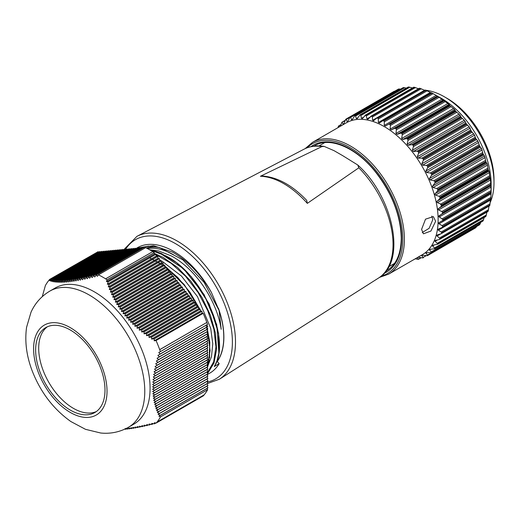 <?xml version="1.0" encoding="UTF-8"?>
<svg xmlns="http://www.w3.org/2000/svg" width="520" height="520" viewBox="0 0 520 520"><rect width="100%" height="100%" fill="white"/><g stroke="black" fill="none" stroke-linecap="round" stroke-linejoin="round"><path stroke-width="0.78" d="M431.769 216.073L432.822 219.655L429.13 228.286L422.24 232.557M435.637 221.273L433.349 216.593L425.522 219.161L421.577 229.392L423.41 233.805L430.904 231.049L435.637 221.273M476.548 226.538L475.865 227.675L427.681 255.495L425.88 252.811M480.707 222.333L479.791 224.569L431.606 252.395L429.377 249.86L429.488 249.411M484.166 217.503L483.191 220.701L435.006 248.521L432.4 245.778L433.108 245.135L437.678 244.238L485.582 216.495M486.928 212.076L486.025 216.119L437.84 243.939L434.856 241.007L435.526 240.331L439.075 239.59L487.916 211.393M489.008 206.011L488.26 210.867L440.07 238.693L436.728 235.619L437.346 234.923L441.175 233.714L489.671 205.719M490.412 199.394L489.873 205.017L441.682 232.837L441.188 232.011L438.366 230.159L437.983 229.665L438.549 228.969L442.104 227.513L490.724 199.44M491.062 192.94L490.834 198.633L442.644 226.453L442.065 225.602L439.062 223.815L438.62 223.217L439.121 222.541L491.14 192.706L442.449 220.811M491.147 191.796L442.956 219.615L438.62 216.353L442.065 213.785L442.644 212.849L490.834 185.029L491.147 191.796A79.508 45.903 60 0 1 491.147 192.01A79.508 45.903 60 0 1 491.147 192.225L491.134 192.706L491.147 192.225L442.956 220.044L442.293 220.903M490.796 184.574L442.604 212.394L441.863 211.536L438.549 209.969L437.983 209.15L441.188 206.369L441.682 205.348L489.873 177.528L490.412 178.886L490.796 184.574A79.508 45.903 60 0 1 490.834 185.029M489.788 177.06L441.597 204.88L440.791 204.035L437.346 202.625L436.728 201.702L439.666 198.725L440.07 197.645L488.26 169.819L489.112 171.457L489.788 177.06A79.508 45.903 60 0 1 489.873 177.528M488.144 169.344L439.953 197.165L439.075 196.339L435.526 195.111L434.856 194.083L437.522 190.951L437.84 189.813L486.025 161.993L487.188 163.872L488.144 169.344A79.508 45.903 60 0 1 488.26 169.819M485.869 161.512L437.678 189.332L436.741 188.546L433.108 187.525L432.4 186.394L434.772 183.138L435.006 181.955L483.191 154.135L484.653 156.221L485.869 161.512A79.508 45.903 60 0 1 486.025 161.993M483.002 153.654L434.811 181.474L433.817 180.739L430.131 179.946L429.377 178.718L431.606 175.097L431.606 174.161L479.791 146.341L481.546 148.597L483.002 153.654A79.508 45.903 60 0 1 483.191 154.135M479.563 145.867L431.379 173.686L430.332 173.011L426.615 172.471L425.834 171.145L427.681 167.629L427.681 166.524L475.865 138.703L477.893 141.089L479.563 145.867A79.508 45.903 60 0 1 479.791 146.341M441.876 205.511L440.629 204.802M382.746 120.724L431.294 92.697L431.691 92.872A79.508 45.903 60 0 1 432.068 93.067L441.591 98.481A70.083 40.462 60 0 1 491.147 184.314L491.147 192.01M490.834 198.633A79.508 45.903 60 0 1 490.796 199.043L442.299 227.377M441.863 227.624L490.711 199.427M489.873 205.017A79.508 45.903 60 0 1 489.788 205.394L440.791 233.877M488.26 210.867A79.508 45.903 60 0 1 488.144 211.211M483.191 220.701A79.508 45.903 60 0 1 483.002 220.961L434.811 248.781L430.131 249.269L429.377 249.86M479.791 224.569A79.508 45.903 60 0 1 479.563 224.783L479.18 224.633M475.865 227.675A79.508 45.903 60 0 1 475.612 227.844L475.183 227.578M425.971 90.291A70.083 40.462 60 0 1 444.444 96.831L447.083 98.352A66.359 38.311 60 0 1 494 179.621L494 182.663A70.083 40.462 60 0 1 490.139 202.586M442.956 219.615A79.508 45.903 60 0 1 442.956 219.83A79.508 45.903 60 0 1 442.956 220.044M438.132 219.83A76.102 43.94 60 0 1 422.376 254.67L388.642 274.144A76.102 43.94 60 0 0 404.404 239.304A76.102 43.94 60 0 0 371.183 162.721A76.102 43.94 60 0 0 312.539 142.331L346.275 122.856A76.102 43.94 60 0 1 404.918 143.247A76.102 43.94 60 0 1 438.132 219.83M415.22 258.804L418.132 259.35A79.508 45.903 60 0 0 418.438 259.285L417.268 257.524M418.438 259.285L420.654 257.706M418.171 257.25L422.988 257.92A79.508 45.903 60 0 0 423.274 257.803L421.791 255.431M423.274 257.803L423.3 257.348L426.069 255.749M422.546 255.359L421.791 255.788L422.617 255.366L427.421 255.665L475.612 227.844L427.401 255.678A79.508 45.903 60 0 0 427.681 255.495M425.834 253.221L426.615 252.694L431.379 252.603L479.563 224.783M479.486 224.842L431.379 252.603A79.508 45.903 60 0 0 431.606 252.395M482.879 221.078L434.811 248.781A79.508 45.903 60 0 0 435.006 248.521M432.4 245.778L433.108 245.135M485.726 216.6L437.678 244.238A79.508 45.903 60 0 0 437.84 243.939M434.856 241.007L435.526 240.331M439.075 239.59L439.953 239.031A79.508 45.903 60 0 0 440.07 238.693M436.728 235.619L437.346 234.923M441.682 232.837A79.508 45.903 60 0 1 441.597 233.214M442.644 226.453A79.508 45.903 60 0 1 442.604 226.863M128.492 427.245L133.796 424.184A78.618 45.389 -120 0 0 142.558 351.618A78.618 45.389 -120 0 0 55.178 288.015L49.875 291.077C41.366 296.153 35.074 303.206 30.998 312.234L26.579 327.288C24.59 341.77 26.585 356.61 32.565 371.813C40.956 392.782 53.723 409.357 70.87 421.544L85.481 429.319L100.731 433.017C110.585 433.999 119.841 432.075 128.492 427.245A78.618 45.389 -120 0 0 137.254 354.679A78.618 45.389 -120 0 0 49.875 291.077M125.125 428.506L125.736 429.279L124.924 429.098M152.718 251.622A90.591 52.299 -120 0 0 145.62 247.644L98.495 274.846A90.591 52.299 -120 0 1 105.593 278.831L152.718 251.622L105.619 278.844A90.591 52.299 -120 0 1 107.107 279.799L154.232 252.59L154.486 253.825L155.896 254.286L156.254 256.022L157.664 256.477L158.022 258.213L159.439 258.674L159.796 260.409L161.207 260.871L161.564 262.6L162.975 263.062L163.332 264.797L164.743 265.258L165.1 266.988L166.511 267.449L166.868 269.185L168.285 269.646L168.643 271.382L170.053 271.837L170.411 273.572L171.821 274.034L172.178 275.769L173.589 276.224L173.947 277.959L175.272 278.311L175.714 280.156L177.131 280.618L177.489 282.347L178.9 282.808L179.257 284.544L180.667 285.006L181.025 286.735L182.351 287.086L182.793 288.932L184.119 289.283L184.561 291.128L185.978 291.584L186.336 293.319L187.746 293.781L188.103 295.516L189.514 295.971L189.872 297.707L191.197 298.058L191.639 299.904L192.966 300.255L193.408 302.094L194.825 302.556L195.182 304.291L196.593 304.752L196.95 306.481L198.361 306.943L198.718 308.678L200.044 309.03L200.486 310.875L201.812 311.22L202.254 313.066L203.19 313.313L156.065 340.522A90.591 52.299 -120 0 1 158.347 346.047A90.591 52.299 -120 0 1 159.698 349.654L159.712 349.694A90.591 52.299 -120 0 1 160.388 351.618L158.776 352.553L160.167 354.101L157.917 355.407L159.347 356.935L157.118 358.235L158.587 359.736L156.37 361.023L157.885 362.505L155.688 363.779L157.248 365.235L155.064 366.503L156.669 367.933L154.512 369.181L156.175 370.461L154.017 371.826L155.727 373.081L153.595 374.433L155.324 375.791L153.238 377L155.012 378.332L152.952 379.529L154.765 380.835L152.744 382.012L154.596 383.299L152.601 384.456L154.492 385.716L152.535 386.854L154.466 387.978L152.542 389.214L154.505 390.319L152.62 391.528L154.615 392.613L152.769 393.803L154.798 394.869L152.997 396.038L155.051 397.085L153.29 398.229L155.376 399.256L153.654 400.374L155.773 401.394L154.089 402.487L156.254 403.591L154.596 404.56L156.754 405.548L155.162 406.594L157.378 407.667L155.792 408.59L158.002 409.552L156.488 410.547L158.71 411.502L157.242 412.477L159.484 413.419L158.06 414.369L160.31 415.304L158.925 416.228L160.524 416.884A90.591 52.299 -120 0 1 157.066 422.038L157.047 422.058A90.591 52.299 -120 0 1 156.24 423.026L154.369 422.728L154.349 423.82L151.743 423.391L151.762 424.457L149.169 424.021L149.234 425.068L146.66 424.619L146.763 425.64L144.203 425.178L144.352 426.179L141.817 425.704L142.006 426.679L139.49 426.199L139.834 427.122L137.228 426.647L137.612 427.55L135.031 427.057L135.35 427.96L132.906 427.434L133.367 428.291L130.858 427.765L131.255 428.616L128.876 428.051L129.409 428.87L126.965 428.304L127.537 429.098L125.794 428.682M100.302 367.257A49.043 28.314 -120 0 0 45.793 327.581A49.043 28.314 -120 0 0 40.326 372.853A49.043 28.314 -120 0 0 94.835 412.529A49.043 28.314 -120 0 0 100.302 367.257M47.372 326.781A49.043 28.314 -120 0 0 43.388 371.085A49.043 28.314 -120 0 0 96.317 411.56M358.807 167.804L307.32 203.372A77.24 44.59 -120 0 0 283.855 183.703A77.24 44.59 -120 0 0 260.39 176.274L321.997 146.549L324.337 146.465L334.087 150.69L342.862 155.753L357.76 164.996L358.807 167.804A74.445 42.978 60 0 1 378.528 278.044L219.421 379.21A82.505 47.632 60 0 0 230.783 312.78A82.505 47.632 60 0 0 177.164 241A82.505 47.632 60 0 0 136.942 236.347L123.877 249.613M146.542 248.112A68.153 39.345 60 0 1 159.582 247.559M207.395 366.866L210.093 350.714L207.688 331.389M199.641 309.257L185.107 286.052L166.562 267.69M154.401 253.429L163.105 257.361L177.463 267.404L190.703 281.047L201.975 297.447L210.359 315.088L215.358 332.774L216.593 349.251L213.967 363.064L207.714 373.334M214.428 365.944L214.318 366.529L219.174 363.649A72.41 41.808 60 0 1 209.775 373.146L207.129 374.679M214.318 366.529C231.634 340.659 203.593 274.612 165.769 255.821L149.838 249.899M42.27 296.627L45.383 285.538A90.591 52.299 -120 0 1 48.848 280.384L48.854 280.377A90.591 52.299 -120 0 1 49.673 279.389L49.693 280.761L50.55 279.182L50.596 281.093L51.493 279.494L51.552 281.392L52.494 279.767L52.566 281.664L53.553 280.014L53.645 281.899L54.665 280.221L54.782 282.094L55.848 280.397L55.978 282.256L57.031 280.527L57.245 282.373L58.337 280.625L58.584 282.458L59.709 280.683L59.989 282.503L61.224 280.709L61.464 282.503L62.666 280.69L63.011 282.464L64.331 280.625L64.63 282.386L65.904 280.527L66.32 282.262L67.626 280.384L68.081 282.1L69.427 280.195L69.921 281.892L71.299 279.975L71.832 281.645L73.34 279.689L73.814 281.353L75.251 279.396L75.868 281.021L77.337 279.045L77.993 280.644L79.489 278.661L80.184 280.235L81.705 278.233L82.446 279.78L84.11 277.745L84.78 279.292L86.34 277.264L136.903 248.072L153.478 245.661L172.341 252.031C187.739 260.709 200.779 274.216 211.464 292.552L219.056 310.401A68.153 39.345 60 0 1 217.204 361.354M135.733 248.677L137.365 247.734A72.41 41.808 60 0 1 173.569 251.316A72.41 41.808 60 0 1 211.464 292.552M149.858 249.815L158.645 250.919L171.47 256.009C195.994 269.308 216.859 300.749 221.182 329.303L219.056 310.401L204.055 282.308L182.864 259.864L159.588 247.559L148.629 246.083L138.703 247.904M159.718 260.046L162.234 261.339L181.519 276.127L197.489 296.654L210.724 328.361L212.764 343.726L211.484 356.714L207.831 365.892M173.569 254.794A68.153 39.345 -120 0 0 147.478 248.593M150.072 258.076L164.222 265.85L177.781 277.472L189.95 292.272L199.693 308.939M206.141 325.202L209.761 342.453L209.593 357.851M159.224 252.714L183.502 268.697L204.107 294.613L216.743 324.733L218.836 352.443M207.409 372.808L213.681 361.764L215.93 346.899L213.922 329.361L207.811 310.733L198.12 292.513L185.542 276.224L171.087 263.283L156.006 254.806M260.39 176.274L262.327 175.988C277.427 177.099 292.221 185.231 306.709 200.375L307.32 203.372M219.174 363.649L216.911 361.01M49.673 279.389L96.974 252.337M50.505 279.168L98.091 251.693L98.735 252.174M51.448 279.481L99.859 251.531L100.503 252.011M52.442 279.753L101.621 251.362L102.265 251.849M53.495 280L103.383 251.199L104.026 251.68M54.613 280.215L105.151 251.036L105.794 251.518M55.79 280.391L106.912 250.868L107.556 251.355M57.031 280.527L108.68 250.705L109.323 251.186M58.337 280.625L110.442 250.542L111.085 251.024M59.709 280.683L112.203 250.374L112.847 250.861M61.152 280.709L113.971 250.211L114.615 250.692M62.666 280.69L115.733 250.049L116.376 250.53M64.246 280.625L117.501 249.886L118.144 250.367M65.904 280.527L119.262 249.717L119.906 250.198M67.626 280.384L121.023 249.555L121.667 250.036M69.427 280.195L122.791 249.392L123.435 249.873M71.299 279.975L124.553 249.223L125.197 249.711M73.242 279.708L126.321 249.061L126.965 249.542M75.251 279.396L128.083 248.898L128.726 249.379M77.337 279.045L129.844 248.729L130.488 249.217M79.489 278.661L131.612 248.567L132.256 249.047M81.705 278.233L133.374 248.404L134.017 248.885M83.993 277.764L135.142 248.235L135.785 248.722M86.34 277.264L136.994 248.066L137.547 248.553M86.463 277.238L87.165 278.766L88.751 276.725L138.665 247.91L139.308 248.391M88.751 276.725L89.622 278.2L91.228 276.153L140.433 247.748L141.076 248.228M91.228 276.153L92.138 277.608L93.756 275.548L142.194 247.578L142.838 248.06M93.756 275.548L94.705 276.978L96.343 274.905L143.962 247.416L144.833 248.099M154.232 252.59A90.591 52.299 -120 0 0 152.744 251.641M159.698 349.654L206.823 322.445A90.591 52.299 -120 0 0 203.19 313.313M206.823 322.445L159.712 349.694M160.388 351.618L207.513 324.409A90.591 52.299 -120 0 0 206.837 322.485M207.513 324.409L206.823 324.812L207.799 326.606L206.83 327.171L207.799 328.965L206.837 329.531L207.805 331.325L206.837 331.883L207.811 333.56L206.843 334.243L207.818 335.92L206.85 336.603L207.825 338.397L206.856 338.962L207.825 340.639L206.863 341.322L207.831 342.999L206.863 343.681L207.838 345.358L206.869 346.041L207.844 347.718L206.875 348.394L207.85 350.194L206.882 350.753L207.85 352.43L206.889 353.113L207.857 354.79L206.889 355.472L207.864 357.149L206.895 357.832L207.87 359.509L206.901 360.191L207.877 361.985L206.908 362.55L207.877 364.228L206.915 364.904L207.883 366.581L206.915 367.263L207.889 368.94L206.921 369.623L207.896 371.3L206.928 371.982L207.896 373.659L206.934 374.341L207.903 376.019L206.941 376.701L207.909 378.378L206.941 379.06L207.916 380.738L206.947 381.42L207.922 383.091L206.953 383.773L207.922 385.45L206.96 386.132L207.928 387.81L206.967 388.492L207.649 389.675L160.524 416.884M157.066 422.038L204.191 394.829A90.591 52.299 -120 0 0 207.649 389.675M156.24 423.026L203.359 395.824A90.591 52.299 -120 0 0 204.172 394.849L157.047 422.058M160.212 353.957L207.792 326.489M207.799 326.606L160.167 354.101M159.393 356.798L207.799 328.848M207.799 328.965L159.347 356.935M158.626 359.6L207.805 331.208M207.805 331.325L158.587 359.736M157.924 362.369L207.811 333.56M207.811 333.684L157.885 362.505M157.274 365.099L207.818 335.92M207.818 336.037L157.248 365.235M156.696 367.796L207.818 338.279M207.825 338.397L156.669 367.933M156.175 370.461L207.825 340.639M207.825 340.756L156.149 370.591M155.727 373.081L207.831 342.999M207.831 343.115L155.701 373.21M155.337 375.668L207.838 345.358M207.838 345.475L155.324 375.791M155.025 378.209L207.844 347.718M207.844 347.834L155.012 378.332M154.778 380.712L207.844 350.071M207.85 350.194L154.765 380.835M154.602 383.175L207.85 352.43M207.85 352.547L154.596 383.299M154.499 385.6L207.857 354.79M207.857 354.906L154.492 385.716M154.466 387.978L207.864 357.149M207.864 357.266L154.466 388.096M154.505 390.319L207.87 359.509M207.87 359.625L154.512 390.429M154.615 392.613L207.87 361.868M207.877 361.985L154.622 392.73M154.798 394.869L207.877 364.228M207.877 364.344L154.81 394.979M155.051 397.085L207.883 366.581M207.883 366.704L155.071 397.196M155.376 399.256L207.889 368.94M207.889 369.057L155.395 399.366M155.773 401.394L207.896 371.3M207.896 371.416L155.792 401.499M156.227 403.488L207.896 373.659M207.896 373.776L156.254 403.591M156.754 405.548L207.903 376.019M207.903 376.135L156.787 405.652M157.345 407.57L207.909 378.378M207.909 378.495L157.378 407.667M158.002 409.552L207.916 380.738M207.916 380.854L158.035 409.65M158.71 411.502L207.922 383.091M207.922 383.214L158.75 411.6M159.484 413.419L207.922 385.45M207.922 385.567L159.523 413.517M107.107 279.799L106.438 281.567L108.225 281.651L155.812 254.176M108.225 281.651L107.348 284.258L109.167 284.317L157.579 256.373M155.896 254.286L108.27 281.781M109.167 284.317L108.309 286.917L110.169 286.956L159.347 258.564M157.664 256.477L109.22 284.453M110.169 286.956L109.33 289.543L111.228 289.562L161.115 260.761M159.439 258.674L110.221 287.086M111.228 289.562L110.409 292.136L112.346 292.13L162.883 262.951M161.207 260.871L111.28 289.692M112.346 292.13L111.553 294.69L113.529 294.664L164.658 265.148M162.975 263.062L112.405 292.26M113.529 294.664L112.755 297.213L114.777 297.161L166.426 267.339L184.203 284.564L199.764 308.958M164.743 265.258L113.588 294.788M114.777 297.161L114.03 299.695L116.09 299.618L168.194 269.536M166.511 267.449L114.842 297.284M116.09 299.618L115.369 302.133L117.468 302.036L169.962 271.726M168.285 269.646L116.155 299.741M117.468 302.036L116.779 304.538L118.911 304.414L171.73 273.923M170.053 271.837L117.54 302.159M118.911 304.414L118.261 306.897L120.432 306.755L173.505 276.12M171.821 274.034L118.989 304.538M120.432 306.755L119.808 309.218L122.018 309.056L175.272 278.311M173.589 276.224L120.51 306.872M122.018 309.056L121.433 311.493L123.682 311.311L177.041 280.507M175.357 278.421L122.103 309.166M123.682 311.311L123.13 313.736L125.411 313.528L178.808 282.698M177.131 280.618L123.767 311.422M125.411 313.528L124.898 315.926L127.218 315.705L180.577 284.895M178.9 282.808L125.502 313.638M127.218 315.705L126.744 318.078L129.09 317.837L182.351 287.086M180.667 285.006L127.309 315.809M129.09 317.837L128.661 320.19L131.04 319.923L184.119 289.283M182.436 287.196L129.188 317.941M131.04 319.923L130.644 322.257L133.055 321.978L185.887 291.473M184.203 289.393L131.138 320.028M133.055 321.978L132.704 324.279L135.148 323.986L187.655 293.67M185.978 291.584L133.159 322.082M135.148 323.986L134.836 326.267L137.299 325.956L189.423 295.867M187.746 293.781L135.252 324.084M137.299 325.956L137.033 328.211L139.529 327.886L191.197 298.058M189.514 295.971L137.41 326.053M139.529 327.886L139.302 330.122L141.817 329.784L192.966 300.255M191.282 298.168L139.64 327.983M141.817 329.784L141.635 331.988L144.17 331.637L194.733 302.445M193.05 300.365L141.934 329.875M144.17 331.637L144.034 333.821L146.588 333.457L196.502 304.642M194.825 302.556L144.287 331.728M146.588 333.457L146.49 335.615L149.065 335.244L198.269 306.833M196.593 304.752L146.712 333.548M149.065 335.244L149.013 337.376L151.6 336.999L200.044 309.03M198.361 306.943L149.188 335.335M151.6 336.999L151.587 339.105L154.193 338.715L201.812 311.22M200.129 309.14L151.73 337.084M98.183 251.686L50.55 279.182M99.944 251.518L51.493 279.494M101.712 251.355L52.494 279.767M103.474 251.192L53.553 280.014M105.235 251.024L54.665 280.221M107.003 250.861L55.848 280.397M108.765 250.698L57.09 280.534M110.533 250.53L58.402 280.631M112.294 250.367L59.781 280.69M114.056 250.205L61.224 280.709M115.823 250.042L62.745 280.683M117.585 249.873L64.331 280.625M119.353 249.711L65.988 280.521M121.115 249.548L67.717 280.377M122.876 249.379L69.517 280.189M124.644 249.217L71.396 279.962M126.406 249.054L73.34 279.689M128.173 248.885L75.355 279.383M129.935 248.722L77.441 279.032M131.697 248.56L79.599 278.642M133.465 248.391L81.822 278.213M135.226 248.228L84.11 277.745M138.756 247.904L88.874 276.699M140.517 247.734L91.351 276.127M142.285 247.572L93.88 275.516M154.479 423.787L155.89 422.975M151.892 424.431L153.257 423.637M149.357 425.035L150.677 424.275M146.887 425.613L148.155 424.879M144.469 426.153L145.691 425.445M142.116 426.654L143.286 425.978M139.834 427.122L140.946 426.478M137.612 427.55L138.671 426.933M135.453 427.941L136.468 427.356M133.367 428.291L134.323 427.739M131.352 428.597L132.256 428.077M129.409 428.87L130.254 428.382M127.537 429.098L128.329 428.636M125.736 429.279L126.471 428.857M160.31 415.304L207.928 387.81M207.928 387.926L160.355 415.396M154.193 338.715L154.219 340.801L156.065 340.522M201.897 311.331L154.323 338.8M96.343 274.905L97.338 276.315L98.495 274.846M144.047 247.41L96.473 274.872M158.925 416.228L206.967 388.492M158.06 414.369L206.96 386.132M157.242 412.477L206.953 383.773M156.488 410.547L206.947 381.42M155.792 408.59L206.941 379.06M155.162 406.594L206.941 376.701M154.596 404.56L206.934 374.341M154.089 402.487L206.928 371.982M153.654 400.374L206.921 369.623M153.29 398.229L206.915 367.263M152.997 396.038L206.915 364.904M152.769 393.803L206.908 362.55M152.62 391.528L206.901 360.191M152.542 389.214L206.895 357.832M152.535 386.854L206.889 355.472M152.601 384.456L206.889 353.113M152.744 382.012L206.882 350.753M152.952 379.529L206.875 348.394M153.238 377L206.869 346.041M153.595 374.433L206.863 343.681M154.017 371.826L206.863 341.322M154.512 369.181L206.856 338.962M155.064 366.503L206.85 336.603M155.688 363.779L206.843 334.243M156.37 361.023L206.837 331.883M157.118 358.235L206.837 329.531M157.917 355.407L206.83 327.171M158.776 352.553L206.823 324.812M159.685 349.661L206.817 322.452M154.219 340.801L202.254 313.066M151.587 339.105L200.486 310.875M149.013 337.376L198.718 308.678M146.49 335.615L196.95 306.481M144.034 333.821L195.182 304.291M141.635 331.988L193.408 302.094M139.302 330.122L191.639 299.904M137.033 328.211L189.872 297.707M134.836 326.267L188.103 295.516M132.704 324.279L186.336 293.319M130.644 322.257L184.561 291.128M128.661 320.19L182.793 288.932M126.744 318.078L181.025 286.735M124.898 315.926L179.257 284.544M123.13 313.736L177.489 282.347M121.433 311.493L175.714 280.156M119.808 309.218L173.947 277.959M118.261 306.897L172.178 275.769M116.779 304.538L170.411 273.572M115.369 302.133L168.643 271.382M114.03 299.695L166.868 269.185M112.755 297.213L165.1 266.988M111.553 294.69L163.332 264.797M110.409 292.136L161.564 262.6M109.33 289.543L159.796 260.409M108.309 286.917L158.022 258.213M107.348 284.258L156.254 256.022M106.438 281.567L154.486 253.825M105.586 278.844L152.718 251.635M442.604 212.394A79.508 45.903 60 0 1 442.644 212.849M441.597 204.88A79.508 45.903 60 0 1 441.682 205.348M439.953 197.165A79.508 45.903 60 0 1 440.07 197.645M437.678 189.332A79.508 45.903 60 0 1 437.84 189.813M434.811 181.474A79.508 45.903 60 0 1 435.006 181.955M431.379 173.686A79.508 45.903 60 0 1 431.606 174.161M437.379 96.057L437.781 96.362A79.508 45.903 60 0 1 438.152 96.603L443.833 100.594A79.508 45.903 60 0 1 444.204 100.88L449.046 104.397L449.781 105.521A79.508 45.903 60 0 1 450.144 105.846L454.701 109.544L455.559 111.078A79.508 45.903 60 0 1 455.904 111.436L460.142 115.265L461.091 117.202A79.508 45.903 60 0 1 461.422 117.598L464.334 120.257L466.317 123.825A79.508 45.903 60 0 1 466.629 124.248L469.241 126.841L471.178 130.865A79.508 45.903 60 0 1 471.465 131.306L474.584 135.174L475.612 138.242L427.421 166.062A79.508 45.903 60 0 1 427.681 166.524M427.421 166.062L426.341 165.458L422.617 165.178L421.791 163.8L423.3 160.368L423.274 159.126L471.465 131.306M471.178 130.865L422.988 158.685A79.508 45.903 60 0 1 423.274 159.126M422.988 158.685L421.876 158.158L418.171 158.165L417.268 156.845L418.541 153.303L418.438 152.067L466.629 124.248M466.317 123.825L418.132 151.645A79.508 45.903 60 0 1 418.438 152.067M418.132 151.645L417.001 151.203L413.341 151.502L412.366 150.261L413.406 146.64L413.231 145.418L461.422 117.598M461.091 117.202L412.9 145.022A79.508 45.903 60 0 1 413.231 145.418M412.9 145.022L411.762 144.677L408.168 145.275L407.141 144.125L407.959 140.452L407.719 139.263L455.904 111.436M455.559 111.078L407.368 138.899A79.508 45.903 60 0 1 407.719 139.263M407.368 138.899L406.231 138.658L402.727 139.548L401.654 138.508L402.259 134.816L401.954 133.666L450.144 105.846M449.781 105.521L401.596 133.341A79.508 45.903 60 0 1 401.954 133.666M401.596 133.341L400.459 133.204L397.079 134.401L395.967 133.477L396.37 129.805L396.012 128.7L444.204 100.88M443.833 100.594L395.642 128.421A79.508 45.903 60 0 1 396.012 128.7M395.642 128.421L394.531 128.394L391.281 129.89L390.15 129.09L390.364 125.463L389.968 124.423L438.152 96.603M437.781 96.362L389.591 124.189A79.508 45.903 60 0 1 389.968 124.423M389.591 124.189L388.505 124.273L385.411 126.061L384.274 125.405L384.312 121.856L383.877 120.887L432.068 93.067M431.294 92.697L431.691 92.872L383.5 120.698A79.508 45.903 60 0 1 383.877 120.887M383.5 120.698L382.454 120.894L379.418 123.038M431.288 92.69L382.454 120.894M379.535 122.96L378.404 122.453L378.287 119.015L377.825 118.131L426.01 90.311L430.378 92.45L378.404 122.453M426.01 90.311A79.508 45.903 60 0 0 425.64 90.162L377.455 117.988A79.508 45.903 60 0 1 377.825 118.131M377.455 117.988L376.447 118.3L373.503 120.79M425.282 90.07L376.447 118.3M373.718 120.634L372.613 120.276L372.353 116.981L371.872 116.181L420.062 88.361L424.58 90.272L372.613 120.276M420.062 88.361A79.508 45.903 60 0 0 419.705 88.27L371.514 116.09A79.508 45.903 60 0 1 371.872 116.181M370.559 116.519L371.514 116.09L367.731 119.347M368.037 119.099L366.957 118.898L366.1 115.07L414.291 87.249L418.925 88.894M413.699 87.367L365.749 115.031A79.508 45.903 60 0 1 366.1 115.07M364.858 115.564L365.749 115.031L362.174 118.716M362.55 118.378L361.517 118.339L360.568 114.809L408.753 86.983L412.373 87.978M408.753 86.983A79.508 45.903 60 0 0 408.421 86.996L360.237 114.816A79.508 45.903 60 0 1 360.568 114.809M357.318 118.482L356.35 118.599L357.318 118.482L359.957 114.907L408.232 87.035M357.832 117.741L356.35 118.599L355.335 115.395L403.526 87.568L406.38 88.108M403.117 87.997L355.03 115.46A79.508 45.903 60 0 1 355.335 115.395M351.962 119.938L351.513 119.678L352.417 119.405L354.868 115.525M352.632 119.028L351.513 119.678L350.48 116.825L398.671 88.998L400.562 89.141M398.359 89.577L398.385 89.115L350.194 116.942A79.508 45.903 60 0 1 350.48 116.825M347.425 121.771L347.068 121.563L347.893 121.134L350.135 116.968L398.326 89.141M347.925 121.069L347.068 121.563L346.047 119.08L394.251 91.247L395.317 91.15M349.661 117.507L346.476 119.347L346.047 119.08A79.508 45.903 60 0 0 345.787 119.249L343.804 123.656L343.07 124.234L342.089 122.142L344.903 120.887M343.337 124.391L343.72 123.858M340.418 126.237L341.861 122.349A79.508 45.903 60 0 1 342.089 122.142M339.293 126.887L338.656 125.963L340.834 124.937M337.942 127.666L338.462 126.224A79.508 45.903 60 0 1 338.656 125.963M475.612 138.242A79.508 45.903 60 0 1 475.865 138.703M413.94 87.21A79.508 45.903 60 0 1 414.291 87.249M424.288 90.142A70.083 40.462 60 0 1 425.054 90.201M444.444 96.831A70.083 40.462 60 0 1 494 182.663M388.505 124.273L437.346 96.077L388.505 124.273M427.622 254.956L476.463 226.753M431.464 251.771L480.304 223.574M434.772 247.832L483.62 219.635M437.522 243.191L486.363 214.994M439.666 237.894L488.507 209.697M441.188 232.011L490.029 203.814M442.065 225.602L490.913 197.405M426.862 252.707L425.88 253.266M430.775 249.249L429.494 249.99M434.298 244.992L432.575 245.986M437.509 239.922L435.103 241.306M440.674 233.916L437.041 236.015M490.334 200.155L438.366 230.159M491.029 193.811L439.062 223.815M491.094 187.057L439.121 217.061M490.516 179.966L438.549 209.969M489.313 172.62L437.346 202.625M487.494 165.107L435.526 195.111M485.075 157.521L433.108 187.525M482.099 149.942L430.131 179.946M478.589 142.467L426.615 172.471M313.924 146.14A72.124 41.639 60 0 1 314.529 145.776C329.407 136.454 355.817 147.238 375.2 171.594C391.918 193.056 400.601 215.241 401.258 238.147C400.991 254.15 396.123 265.005 386.653 270.699A72.124 41.639 60 0 1 386.035 271.043M311.038 146.633A73.261 42.295 60 0 1 368.173 163.397A73.261 42.295 60 0 1 401.59 238.608A73.261 42.295 60 0 1 384.169 273.299M307.047 147.823A74.965 43.284 60 0 1 366.281 160.056A74.965 43.284 60 0 1 402.799 239.304A74.965 43.284 60 0 1 381.141 276.159M38.558 373.016A51.928 29.985 -120 0 0 88.758 417.365A51.928 29.985 -120 0 0 102.07 367.094A51.928 29.985 -120 0 0 51.877 322.745A51.928 29.985 -120 0 0 38.558 373.016M125.366 249.613A80.34 46.384 60 0 1 175.578 243.678A80.34 46.384 60 0 1 229.918 321.51A80.34 46.384 60 0 1 207.298 382.018M146.361 248.014A68.289 39.429 60 0 1 158.379 247.247M218.374 308.146A68.289 39.429 60 0 1 217.295 361.459M136.942 236.347L304.109 149.142A74.445 42.978 60 0 1 321.997 146.549M346.079 119.06L394.238 91.26M342.245 122.051L345.098 120.4M399.776 89.005L350.935 117.202M404.657 87.685L355.817 115.882M409.897 87.204L361.056 115.401M361.517 118.339L363.538 117.169M415.428 87.568L366.587 115.772M366.957 118.898L369.876 117.215M421.194 88.777L372.353 116.981M427.128 90.818L378.287 119.015M433.154 93.659L384.312 121.856M384.274 125.405L436.248 95.401M439.205 97.266L390.364 125.463M390.15 129.09L442.124 99.086M394.531 128.394L443.372 100.198M443.255 99.885L391.281 129.89M445.211 101.602L396.37 129.805M395.967 133.477L447.935 103.474M400.459 133.204L449.306 105.008M449.046 104.397L397.079 134.401M451.1 106.62L402.259 134.816M401.654 138.508L453.622 108.505M406.231 138.658L455.072 110.455M454.701 109.544L402.727 139.548M456.8 112.255L407.959 140.452M407.141 144.125L459.108 114.12M411.762 144.677L460.603 116.48M460.142 115.265L408.168 145.275M462.248 118.437L413.406 146.64M412.366 150.261L464.334 120.257M417.001 151.203L465.842 123.006M465.309 121.498L413.341 151.502M467.382 125.106L418.541 153.303M417.268 156.845L469.241 126.841M421.876 158.158L470.717 129.961M470.145 128.16L418.171 158.165M472.141 132.171L423.3 160.368M421.791 163.8L473.759 133.796M426.341 165.458L475.183 137.261M474.584 135.174L422.617 165.178M476.463 139.555L427.622 167.758M425.88 171.047L477.854 141.044M430.332 173.011L479.18 144.814M480.304 147.18L431.464 175.377M429.494 178.49L481.462 148.486M433.817 180.739L482.657 152.542M483.62 154.941L434.772 183.138M432.575 186.056L484.549 156.052M436.741 188.546L485.582 160.349M486.363 162.754L437.522 190.951M435.103 193.655L487.071 163.644M439.075 196.339L487.916 168.142M488.507 170.528L439.666 198.725M437.041 201.181L489.008 171.178M440.791 204.035L489.632 175.838M490.029 178.165L441.188 206.369M438.366 208.566L490.334 178.561M441.863 211.536L490.711 183.333M490.913 185.588L442.065 213.785M439.062 215.716L491.029 185.712M442.293 218.751L491.134 190.554M379.516 277.381L388.642 274.144M388.785 266.721L394.511 263.419M207.279 383.584L219.421 379.21M164.951 266.26L166.419 267.339M200.343 310.173L200.694 310.928M207.357 329.219L209.827 342.284L209.001 361.784L207.701 366.269M207.447 366.957L207.161 367.685M149.611 249.769L153.504 250.647L161.194 253.396L176.67 262.782L191.243 276.633L209.157 303.953L218.582 333.3L218.803 353.561L216.97 360.834L214.448 366.392M357.76 165.002C393.361 196.839 407.05 261.833 378.528 278.044M304.109 149.142C310.115 146.075 316.862 145.184 324.337 146.465M319.046 145.919L324.766 142.617M305.175 148.616L312.539 142.331M338.78 125.847L340.951 124.592M342.166 122.077L345.104 120.38M354.868 115.518L403.091 87.678M365.339 115.141L413.686 87.224M370.949 116.207L419.393 88.237M439.608 239.395L488 211.458M418.568 259.246L421.096 257.784M413.426 259.883L415.279 258.817"/></g></svg>
